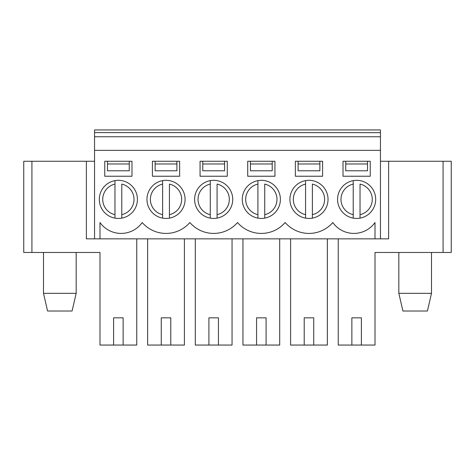 <?xml version="1.0" encoding="UTF-8"?>
<svg xmlns="http://www.w3.org/2000/svg" width="475" height="475" viewBox="0 0 475 475"><rect width="100%" height="100%" fill="white"/><g stroke="black" fill="none" stroke-linecap="round" stroke-linejoin="round"><path stroke-width="0.71" d="M380.451 132.596L380.451 129.942L94.549 129.942L94.549 132.596L380.451 132.667L94.549 132.596M179.639 176.237L152.41 176.237L152.41 161.257L179.639 161.257L179.639 176.237L152.41 176.237M147.642 238.86L147.642 345.058L161.257 345.058L161.257 317.828L170.786 317.828L170.786 345.058L184.401 345.058L184.401 238.86M161.257 345.058L170.786 345.058M380.451 238.86L375.007 238.86L375.007 222.526A25.887 25.887 0 0 1 332.803 222.526A31.504 31.504 0 0 1 285.148 222.526A31.504 31.504 0 0 1 237.5 222.526A31.504 31.504 0 0 1 189.852 222.526A31.504 31.504 0 0 1 142.197 222.526A25.887 25.887 0 0 1 99.993 222.526L99.993 238.86L94.549 238.86L94.549 150.367L380.451 150.367L380.451 238.86L388.621 238.86L388.621 161.257L380.451 161.257M375.007 238.86L99.993 238.86M94.549 161.257L86.379 161.257L86.379 238.86L94.549 238.86M194.613 199.381A19.059 19.059 0 0 1 223.203 182.875A19.059 19.059 0 0 1 223.203 215.888A19.059 19.059 0 0 1 194.613 199.381M274.942 176.237L247.713 176.237L247.713 161.257L274.942 161.257L274.942 176.237L247.713 176.237M289.916 199.381A19.059 19.059 0 0 1 318.505 182.875A19.059 19.059 0 0 1 318.505 215.888A19.059 19.059 0 0 1 289.916 199.381M131.985 176.237L104.755 176.237L104.755 161.257L131.985 161.257L131.985 176.237L104.755 176.237M343.015 176.237L343.015 161.257L370.245 161.257L370.245 176.237L343.015 176.237L370.245 176.237M375.689 199.381A19.059 19.059 0 0 1 347.1 215.888A19.059 19.059 0 0 1 347.1 182.875A19.059 19.059 0 0 1 375.689 199.381M99.311 199.381A19.059 19.059 0 0 1 127.9 182.875A19.059 19.059 0 0 1 127.9 215.888A19.059 19.059 0 0 1 99.311 199.381M322.59 176.237L295.361 176.237L295.361 161.257L322.59 161.257L322.59 176.237L295.361 176.237M242.268 199.381A19.059 19.059 0 0 1 270.857 182.875A19.059 19.059 0 0 1 270.857 215.888A19.059 19.059 0 0 1 242.268 199.381M227.287 176.237L200.058 176.237L200.058 161.257L227.287 161.257L227.287 176.237L200.058 176.237M146.965 199.381A19.059 19.059 0 0 1 175.554 182.875A19.059 19.059 0 0 1 175.554 215.888A19.059 19.059 0 0 1 146.965 199.381M338.247 238.86L338.247 345.058L351.862 345.058L351.862 317.828L361.392 317.828L361.392 345.058L375.007 345.058L375.007 252.474L451.25 252.474L451.25 161.257L388.621 161.257M86.379 161.257L23.75 161.257L23.75 252.474L99.993 252.474L99.993 345.058L136.752 345.058L136.752 238.86M195.296 238.86L195.296 345.058L208.911 345.058L208.911 317.828L218.441 317.828L218.441 345.058L232.055 345.058L232.055 238.86M208.911 345.058L218.441 345.058M242.945 238.86L242.945 345.058L256.559 345.058L256.559 317.828L266.089 317.828L266.089 345.058L279.704 345.058L279.704 238.86M256.559 345.058L266.089 345.058M290.599 238.86L290.599 345.058L304.214 345.058L304.214 317.828L313.743 317.828L313.743 345.058L327.358 345.058L327.358 238.86M304.214 345.058L313.743 345.058M113.608 345.058L113.608 317.828L123.138 317.828L123.138 345.058M351.862 345.058L361.392 345.058M121.778 214.658L121.778 184.098A15.657 15.657 0 0 1 121.778 214.658L121.778 218.132L121.778 214.658M114.968 214.658L114.968 218.132L114.968 214.658A15.657 15.657 0 0 1 114.968 184.098L114.968 214.658M114.968 180.625L114.968 184.098L114.968 180.625M360.032 214.658L360.032 184.098A15.657 15.657 0 0 1 360.032 214.658L360.032 218.132L360.032 214.658M353.222 214.658L353.222 218.132L353.222 214.658A15.657 15.657 0 0 1 353.222 184.098L353.222 214.658M353.222 180.625L353.222 184.098L353.222 180.625M312.378 214.658L312.378 184.098A15.657 15.657 0 0 1 312.378 214.658L312.378 218.132L312.378 214.658M305.573 214.658L305.573 218.132L305.573 214.658A15.657 15.657 0 0 1 305.573 184.098L305.573 214.658M305.573 180.625L305.573 184.098L305.573 180.625M264.729 214.658L264.729 184.098A15.657 15.657 0 0 1 264.729 214.658L264.729 218.132L264.729 214.658M257.919 214.658L257.919 218.132L257.919 214.658A15.657 15.657 0 0 1 257.919 184.098L257.919 214.658M257.919 180.625L257.919 184.098L257.919 180.625M217.081 214.658L217.081 184.098A15.657 15.657 0 0 1 217.081 214.658L217.081 218.132L217.081 214.658M210.271 214.658L210.271 218.132L210.271 214.658A15.657 15.657 0 0 1 210.271 184.098L210.271 214.658M210.271 180.625L210.271 184.098L210.271 180.625M169.427 214.658L169.427 184.098A15.657 15.657 0 0 1 169.427 214.658L169.427 218.132L169.427 214.658M162.622 214.658L162.622 218.132L162.622 214.658A15.657 15.657 0 0 1 162.622 184.098L162.622 214.658M162.622 180.625L162.622 184.098L162.622 180.625M43.492 293.318L47.577 311.018L72.081 311.018L76.166 293.318L43.492 293.318L43.492 252.474M398.834 293.318L402.919 311.018L427.423 311.018L431.508 293.318L398.834 293.318L398.834 252.474M129.265 163.982L129.265 170.786L107.481 170.786L107.481 163.982L129.265 163.982L129.265 161.257M176.914 163.982L176.914 170.786L155.129 170.786L155.129 163.982L176.914 163.982L176.914 161.257M155.129 163.982L155.129 161.257M224.568 163.982L224.568 170.786L202.783 170.786L202.783 163.982L224.568 163.982L224.568 161.257M202.783 163.982L202.783 161.257M272.217 163.982L272.217 170.786L250.432 170.786L250.432 163.982L272.217 163.982L272.217 161.257M250.432 163.982L250.432 161.257M319.871 163.982L319.871 170.786L298.086 170.786L298.086 163.982L319.871 163.982L319.871 161.257M298.086 163.982L298.086 161.257M367.519 163.982L367.519 170.786L345.735 170.786L345.735 163.982L367.519 163.982L367.519 161.257M345.735 163.982L345.735 161.257M94.549 132.667L94.549 150.367M380.451 132.667L380.451 150.367M380.451 136.752L94.549 136.752M107.481 163.982L107.481 161.257M443.08 252.474L443.08 161.257M31.92 161.257L31.92 252.474M76.166 293.318L76.166 252.474M431.508 293.318L431.508 252.474"/></g></svg>
